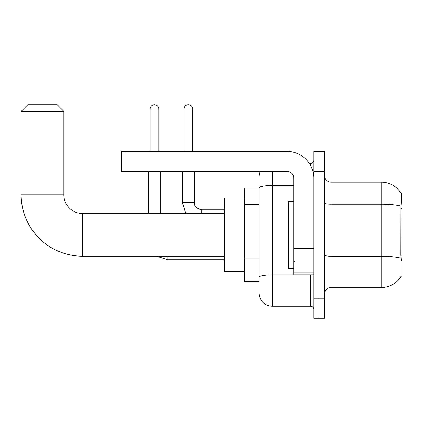 <?xml version="1.0" encoding="UTF-8"?>
<svg xmlns="http://www.w3.org/2000/svg" width="423" height="423" viewBox="0 0 423 423"><rect width="100%" height="100%" fill="white"/><g stroke="black" fill="none" stroke-linecap="round" stroke-linejoin="round"><path stroke-width="0.63" d="M401.194 276.219L401.311 276.018A23.35 23.35 0 0 1 381.165 287.561A23.35 23.35 0 0 0 401.194 276.219L401.85 276.219L401.85 193.485L401.242 193.57A23.35 23.35 0 0 0 381.165 182.144A23.35 23.35 0 0 1 401.194 193.485A23.35 23.35 0 0 0 381.165 182.144L331.13 182.144A6.673 6.673 0 0 1 324.457 175.471A6.673 6.673 0 0 0 331.13 182.144L331.13 287.561A6.673 6.673 0 0 0 324.457 294.234M259.072 188.15L244.394 188.15L244.394 281.554L259.072 281.554M319.116 298.236L319.116 318.249L324.457 318.249L324.457 298.236L319.116 298.236L319.116 318.249L313.781 318.249L313.781 298.236L319.116 298.236L319.116 171.468L319.116 298.236M313.781 298.236L313.781 151.455L319.116 151.455L319.116 171.468L319.116 151.455L324.457 151.455L324.457 298.236M401.311 260.875L400.882 255.074L400.978 206.107C401.554 198.847 401.644 194.67 401.242 193.57A23.35 23.35 0 0 0 381.165 182.144L381.165 204.198L331.13 204.198A6.673 1.158 0 0 1 324.457 203.04M401.052 258.167A23.35 4.056 180 0 0 381.165 256.238L381.165 287.561L331.13 287.561M259.072 279.555L259.072 187.833A13.346 2.316 180 0 1 272.417 185.517L293.763 185.517M272.417 171.468L272.417 306.241L310.445 306.241L310.445 274.881M309.382 163.463L310.445 163.463A3.336 3.336 0 0 0 313.781 160.127M313.781 309.578A3.336 3.336 0 0 0 310.445 306.241M259.072 176.803A13.346 13.346 0 0 1 260.187 171.468M272.417 306.241A13.346 13.346 0 0 1 259.072 292.896M293.763 201.491L288.428 201.491L288.428 268.214L293.763 268.214M224.375 256.201L82.533 256.201A61.383 61.383 0 0 1 21.15 194.818L21.15 111.423L27.823 104.751L57.179 104.751L63.852 111.423L21.15 111.423M82.533 256.201L82.533 213.504A18.681 18.681 0 0 1 63.852 194.818L63.852 111.423M244.394 198.154L224.375 198.154L224.375 271.545L244.394 271.545M150.117 151.455L150.117 109.086A4.336 4.336 0 0 1 154.453 104.751A4.336 4.336 0 0 1 158.794 109.086L158.794 151.455M160.46 213.504L160.46 171.468M148.452 213.504L148.452 171.468M184.01 151.455L184.01 109.086A4.336 4.336 0 0 1 188.346 104.751A4.336 4.336 0 0 1 192.687 109.086L192.687 151.455M182.345 171.468L182.345 202.495L194.353 202.495L194.353 171.468M313.781 274.881L293.763 274.881L293.763 247.904L313.781 247.904M313.781 178.141A26.686 26.686 0 0 0 287.095 151.455L124.965 151.455L124.965 171.468L287.095 171.468A6.673 6.673 0 0 1 293.763 178.141L293.763 247.904M124.965 171.468L121.628 171.468L121.628 151.455L124.965 151.455M401.85 208.37L400.882 208.37M401.85 255.074L400.882 255.074M259.072 204.69L244.394 204.69M259.072 258.062L244.394 258.062M400.978 206.107A23.35 4.056 180 0 0 381.165 204.198L381.165 256.238L331.13 256.238A6.673 1.158 -0 0 1 324.457 255.08M324.457 171.468L313.781 171.468M311.603 274.881A3.336 0.582 0 0 1 310.445 274.918L272.417 274.918A13.346 2.316 180 0 0 259.072 277.234M310.445 165.219L310.445 163.463M21.15 194.818L63.852 194.818M224.375 259.738L167.799 259.738L156.647 256.201L167.799 259.738L156.647 256.201L167.799 259.738L156.647 256.201L167.799 259.738L156.647 256.201L167.799 259.738L167.799 256.201M150.117 109.086L158.794 109.086M184.01 109.086L192.687 109.086M201.692 213.504L201.692 209.845C196.394 208.497 193.951 206.054 194.353 202.495C193.951 206.054 196.394 208.497 201.692 209.834C196.394 208.497 193.951 206.054 194.353 202.495C193.951 206.054 196.394 208.497 201.692 209.834C196.394 208.497 193.951 206.054 194.353 202.495C193.951 206.054 196.394 208.497 201.692 209.834C196.394 208.497 193.951 206.054 194.353 202.495C193.951 206.054 196.394 208.497 201.692 209.834L224.375 209.834M313.781 248.481L293.763 248.481M293.763 272.126L313.781 272.126M294.434 208.164L293.763 207.497M294.434 261.541L293.763 262.207M224.375 213.504L82.533 213.504M156.647 256.201L167.799 259.738M182.345 202.495L185.782 213.504L182.345 202.495"/></g></svg>

